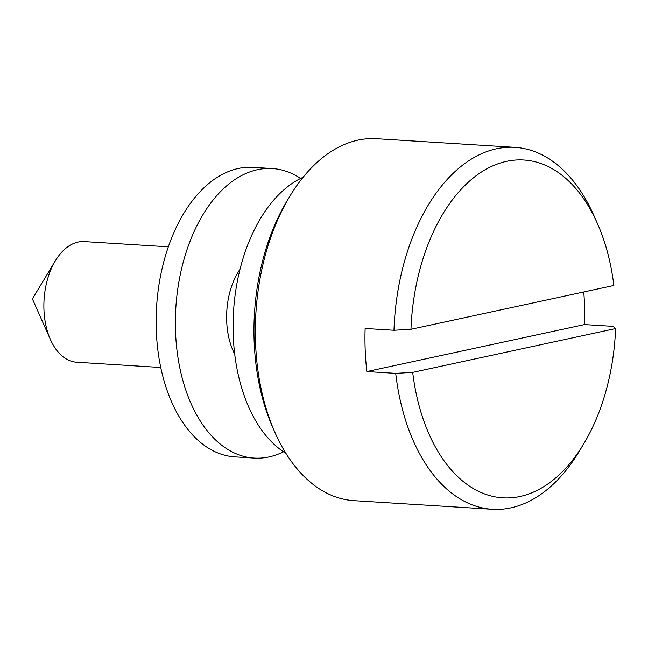 <?xml version="1.0" encoding="UTF-8"?>
<svg xmlns="http://www.w3.org/2000/svg" width="648" height="648" viewBox="0 0 648 648"><rect width="100%" height="100%" fill="white"/><g stroke="black" fill="none" stroke-linecap="round" stroke-linejoin="round"><path stroke-width="0.97" d="M275.044 432.686L272.881 427.81A174.069 105.098 -86.4 0 1 254.178 342.039A174.069 105.098 -86.4 0 1 287.04 200.912L289.794 196.344A181.327 109.472 93.6 0 0 255.563 343.343A181.327 109.472 93.6 0 0 275.044 432.686A181.327 109.472 93.6 0 0 353.881 500.653L492.375 509.296A181.327 109.472 -86.4 0 1 395.717 373.361L412.703 372.373A169.233 102.173 93.6 0 0 482.015 492.917A169.233 102.173 93.6 0 0 583.637 444.034A169.233 102.173 93.6 0 0 615.6 328.568L412.703 372.373M395.717 373.361L366.865 371.555A181.327 109.472 -86.4 0 1 365.205 350.187A181.327 109.472 -86.4 0 1 365.132 328.471L393.984 330.269A181.327 109.472 -86.4 0 1 514.957 147.347L376.464 138.704A181.327 109.472 93.6 0 0 289.794 196.344M168.294 246.831L84.256 241.591A60.442 36.49 93.6 0 0 55.364 260.796A60.442 36.49 93.6 0 0 43.951 309.801A60.442 36.49 93.6 0 0 50.447 339.584A60.442 36.49 93.6 0 0 76.723 362.232L160.761 367.481M303.094 177.277A145.055 87.577 93.6 0 0 233.248 335.85A145.055 87.577 93.6 0 0 285.865 453.252M514.957 147.347A181.327 109.472 -86.4 0 1 593.795 215.314L597.399 223.447A169.233 102.173 93.6 0 0 485.676 169.46A169.233 102.173 93.6 0 0 410.97 329.281L393.984 330.269M583.775 291.973A181.327 109.472 -86.4 0 1 584.423 302.859A181.327 109.472 -86.4 0 1 584.496 324.575L613.348 326.373L615.6 328.568M583.637 444.034L579.045 451.656A181.327 109.472 -86.4 0 1 492.375 509.296M410.97 329.281L613.867 285.476A169.233 102.173 93.6 0 0 597.399 223.447M584.496 324.575L366.865 371.555M234.722 354.189A60.442 36.49 -86.4 0 1 226.687 321.206A60.442 36.49 -86.4 0 1 240.019 269.212M283.549 451.778A145.055 87.577 -86.4 0 1 254.186 458.096L234.957 456.889A145.055 87.577 -86.4 0 1 156.306 331.047A145.055 87.577 -86.4 0 1 253.028 167.338L272.257 168.537A145.055 87.577 -86.4 0 1 300.607 178.451M254.186 458.096A145.055 87.577 -86.4 0 1 175.543 332.246A145.055 87.577 -86.4 0 1 272.257 168.537M50.447 339.584L32.4 298.906L55.364 260.796"/></g></svg>

